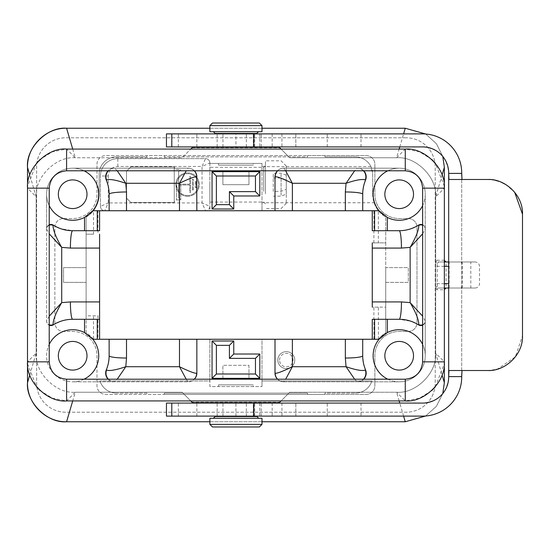 <?xml version="1.0" encoding="UTF-8"?>
<svg xmlns="http://www.w3.org/2000/svg" width="550" height="550" viewBox="0 0 550 550"><rect width="100%" height="100%" fill="white"/><g stroke="black" fill="none" stroke-linecap="round" stroke-linejoin="round"><path stroke-width="0.41" stroke-dasharray="2.75 2.06" d="M66.584 421.761L405.268 421.761M27.507 382.683L27.507 167.317M66.584 128.239L405.268 128.239M425.686 134.001L436.391 143.681L442.812 156.482L436.466 143.791L425.693 134.001M444.345 167.317L444.345 382.683M442.805 393.525L436.391 406.312L425.693 415.993L436.466 406.209L442.812 393.518M406.134 137.789L65.718 137.789A29.095 29.095 0 0 0 36.63 166.884L36.63 383.116A29.095 29.095 0 0 0 65.718 412.211L406.134 412.211A29.095 29.095 0 0 0 435.222 383.116L435.222 166.884A29.095 29.095 0 0 0 406.134 137.789A29.095 29.095 0 0 1 435.222 166.884L435.222 383.116A29.095 29.095 0 0 1 406.134 412.211L65.718 412.211A29.095 29.095 0 0 1 36.63 383.116L36.63 166.884A29.095 29.095 0 0 1 65.718 137.789L406.134 137.789M277.489 170.789L259.806 170.789L259.806 195.972L233.757 195.972L233.757 209L212.046 209L212.046 170.789L66.584 170.789C56.114 171.896 50.325 177.684 49.218 188.162L49.218 361.838C50.325 372.316 56.114 378.104 66.584 379.211L212.046 379.211L212.046 341L233.757 341L233.757 354.028L259.806 354.028L259.806 379.211L405.268 379.211C415.738 378.104 421.527 372.316 422.634 361.838L422.634 188.162C421.527 177.684 415.738 171.896 405.268 170.789L277.489 170.789A8.683 8.683 0 0 1 283.69 168.183L399.183 168.183L283.69 168.183A8.683 8.683 0 0 0 275.007 176.873L275.007 210.739M212.046 170.789L259.806 170.789M259.806 171.662L248.951 171.662L248.951 184.683L222.901 184.683L222.901 171.662L222.901 184.683L248.951 184.683L248.951 171.662L212.046 171.662M164.285 156.028A2.606 2.606 0 0 0 164.244 155.595L307.608 155.595A2.606 2.606 0 0 0 307.567 156.028A2.606 2.606 0 0 1 307.608 155.595L366.19 155.595A8.683 8.683 0 0 1 374.873 164.278L374.873 194.239A24.317 24.317 0 0 0 399.183 218.556L408.306 218.556A8.683 8.683 0 0 1 416.989 227.239L416.989 322.761A8.683 8.683 0 0 1 408.306 331.444L399.183 331.444A24.317 24.317 0 0 0 374.873 355.761L374.873 385.722A8.683 8.683 0 0 1 366.19 394.405L324.899 394.405A2.606 2.606 0 0 0 324.94 393.972L324.94 393.106L355.334 393.106L324.94 393.106L324.94 393.972A2.606 2.606 0 0 1 324.899 394.405L164.244 394.405A2.606 2.606 0 0 0 164.285 393.972L164.285 393.106L307.567 393.106L307.567 393.972A2.606 2.606 0 0 0 307.608 394.405A2.606 2.606 0 0 1 307.567 393.972L307.567 393.106L164.285 393.106L164.285 393.972A2.606 2.606 0 0 1 164.244 394.405L105.662 394.405A8.683 8.683 0 0 1 96.979 385.722L96.979 355.761A24.317 24.317 0 0 0 72.669 331.444L63.546 331.444A8.683 8.683 0 0 1 54.862 322.761L54.862 227.239A8.683 8.683 0 0 1 63.546 218.556L72.669 218.556A24.317 24.317 0 0 0 96.979 194.239L96.979 164.278A8.683 8.683 0 0 1 105.662 155.595L146.953 155.595A2.606 2.606 0 0 0 146.912 156.028L146.912 156.894L116.517 156.894L146.912 156.894L146.912 156.028A2.606 2.606 0 0 1 146.953 155.595L164.244 155.595A2.606 2.606 0 0 1 164.285 156.028L164.285 156.894L307.567 156.894L307.567 156.028L307.567 156.894L164.285 156.894L164.285 156.028M370.934 166.629L261.979 166.629L261.979 202.744L374.103 202.744L372.701 194.239L372.701 174.267L370.934 166.629A17.366 17.366 0 0 0 355.334 156.894L324.94 156.894L324.94 156.028A2.606 2.606 0 0 0 324.899 155.595A2.606 2.606 0 0 1 324.94 156.028L324.94 156.894L355.334 156.894A17.366 17.366 0 0 1 372.701 174.267L372.701 194.239A26.489 26.489 0 0 0 385.729 217.051L385.729 267.616L408.306 267.616L408.306 282.384L385.729 282.384L385.729 332.949A26.489 26.489 0 0 0 378.469 339.261L261.979 339.261L261.979 380.944L371.903 380.944A17.366 17.366 0 0 1 355.334 393.106A17.366 17.366 0 0 0 371.903 380.944L261.979 380.944L261.979 386.588L261.979 339.261L93.383 339.261A26.489 26.489 0 0 0 86.123 332.949L86.123 217.051A26.489 26.489 0 0 0 99.151 194.239L99.151 174.267A17.366 17.366 0 0 1 116.517 156.894A17.366 17.366 0 0 0 99.151 174.267L99.151 194.239A26.489 26.489 0 0 1 86.123 217.051L86.123 315.817L97.962 315.817L97.962 339.261L93.507 339.261L93.507 315.817M294.759 360.106A8.47 8.47 0 0 0 286.296 351.636A8.47 8.47 0 0 0 277.826 360.106A8.47 8.47 0 0 0 286.296 368.569A8.47 8.47 0 0 0 294.759 360.106M176.44 184.683L176.44 199.884L176.44 184.683M180.785 184.683L180.785 199.884L180.785 184.683M279.345 402.655L192.507 402.655L192.053 402.201L279.806 402.201L279.345 402.655M255.262 402.655L216.59 402.655L255.262 402.655M192.053 147.799L279.806 147.799L279.345 147.345L192.507 147.345L190.774 149.071L66.584 149.084C47.252 147.331 25.761 168.822 27.507 188.162L36.19 196.845L29.776 175.017M255.262 147.345L216.59 147.345L255.262 147.345M86.123 267.616L63.546 267.616L63.546 282.384L86.123 282.384L63.546 282.384L63.546 267.616L86.123 267.616M209.873 380.944L209.873 339.261L209.873 386.588L261.979 386.588L209.873 386.588L209.873 380.944L99.949 380.944L209.873 380.944M116.517 393.106A17.366 17.366 0 0 1 99.949 380.944A17.366 17.366 0 0 0 116.517 393.106L146.912 393.106L146.912 393.972A2.606 2.606 0 0 0 146.953 394.405A2.606 2.606 0 0 1 146.912 393.972L146.912 393.106L116.517 393.106M29.776 374.983L36.19 353.155L27.507 361.838C25.761 381.178 47.252 402.669 66.584 400.916L75.274 392.232L72.717 400.929M36.19 353.155C34.444 372.487 55.935 393.979 75.274 392.232C55.935 393.979 34.444 372.487 36.19 353.155L36.19 196.845L36.19 353.155M27.555 363.846L36.541 386.836M40.047 390.534L52.346 398.2L66.578 400.929L190.774 400.929L182.084 392.232L75.274 392.232L182.084 392.232L190.768 400.916L66.584 400.916L190.768 400.916L192.053 402.201M72.717 149.071L75.274 157.767L66.584 149.084L52.346 151.8L40.047 159.466M75.274 157.767C55.935 156.021 34.444 177.512 36.19 196.845C34.444 177.512 55.935 156.021 75.274 157.767L182.084 157.767L190.774 149.071L182.084 157.767L75.274 157.767M36.541 163.164L27.555 186.154M442.076 175.017L435.662 196.845L444.345 188.162C446.091 168.822 424.6 147.331 405.268 149.084L396.584 157.767L399.135 149.071M399.135 400.929L396.584 392.232C415.917 393.979 437.408 372.487 435.662 353.155L435.662 196.845C437.408 177.512 415.917 156.021 396.584 157.767L289.768 157.767L281.084 149.084L405.268 149.084L281.084 149.084L289.768 157.767L396.584 157.767C415.917 156.021 437.408 177.512 435.662 196.845L435.662 262.219L437.277 263.567L437.277 286.433L438.604 288.028L446.078 288.028L446.078 261.972L438.604 261.972L444.352 261.972M399.774 146.912L403.604 133.884M444.297 186.154L435.311 163.164M431.805 159.466L419.506 151.8L405.274 149.071L281.077 149.071L279.806 147.799M446.078 261.972A1.739 1.739 0 0 1 444.345 260.239L444.345 289.761L436.92 289.761L435.689 287.43L435.662 353.155C437.408 372.487 415.917 393.979 396.584 392.232L405.268 400.916C424.6 402.669 446.091 381.178 444.345 361.838L435.662 353.155L442.076 374.983M403.604 416.116L399.774 403.088M279.806 402.201L289.768 392.232L396.584 392.232L289.768 392.232L281.077 400.929L405.268 400.929L419.506 398.2L431.805 390.534M435.311 386.836L444.297 363.846M187.55 195.504A10.924 10.924 0 0 1 178.09 179.121A10.924 10.924 0 0 1 197.01 179.121A10.924 10.924 0 0 1 187.55 195.504A10.924 10.924 0 0 1 178.09 179.121A10.924 10.924 0 0 1 197.01 179.121A10.924 10.924 0 0 1 187.55 195.504M179.403 184.979L179.403 184.181L189.736 184.181L189.736 176.633L190.534 176.633L190.534 192.528L189.736 192.528L189.736 184.979L179.403 184.979L179.403 184.181L189.736 184.181L189.736 176.633L190.534 176.633L190.534 192.528L189.736 192.528L189.736 184.979L179.403 184.979M192.514 189.942L192.514 179.218L193.311 179.218L193.311 189.942L192.514 189.942L192.514 179.218L193.311 179.218L193.311 189.942L192.514 189.942M196.096 181.603L195.298 181.603L195.298 187.564L196.096 187.564L196.096 181.603L195.298 181.603L195.298 187.564L196.096 187.564L196.096 181.603M444.352 260.404L444.345 187.378M444.345 362.622L444.352 289.596M253.296 163.412L218.556 163.412L253.296 163.412L253.296 165.144L218.556 165.144L253.296 165.144M93.507 234.183L86.123 234.183L93.507 234.183L93.507 210.739L104.796 210.739L108.267 202.923L100.458 206.394L100.458 176L100.458 206.394A4.345 4.345 0 0 0 104.796 210.739L109.141 210.739L109.141 194.239L108.336 186.636L106.336 180.208A8.683 8.683 0 0 1 114.352 168.183L188.162 168.183A8.683 8.683 0 0 1 196.845 176.873L196.845 210.739L209.873 210.739L209.873 162.979L209.873 163.412L261.979 163.412L261.979 166.629M261.979 202.744L261.979 210.739L209.873 210.739L209.873 163.412L261.979 163.412L261.979 210.739L378.345 210.739L372.268 210.739L372.268 230.711L399.183 230.711C406.175 230.663 412.644 228.8 418.584 225.122A4.345 4.345 0 0 1 425.239 228.8L425.239 355.761A26.049 26.049 0 0 0 422.634 344.403M253.296 386.588L218.556 386.588L253.296 386.588L253.296 384.856L218.556 384.856L253.296 384.856M444.345 361.838L444.345 188.162L444.345 361.838M209.873 128.239L261.979 128.239M209.873 421.761L261.979 421.761M27.507 188.162L27.507 361.838L27.507 188.162M66.584 149.084L190.768 149.084L66.584 149.071M209.873 162.979A4.345 4.345 0 0 0 205.535 158.634L117.824 158.634L205.535 158.634L202.056 166.451L209.873 162.979A4.345 4.345 0 0 0 205.535 158.634A4.345 4.345 0 0 1 209.873 162.979M117.824 166.451L117.824 158.634A17.366 17.366 0 0 0 100.458 176A17.366 17.366 0 0 1 117.824 158.634A17.366 17.366 0 0 0 100.458 176L108.267 176A9.549 9.549 0 0 1 117.824 166.451L202.056 166.451L202.056 202.923L205.535 210.739C208.147 210.464 209.598 209.014 209.873 206.394L202.056 202.923L108.267 202.923L108.267 176M378.469 339.261L378.345 307.134L385.729 307.134L385.729 332.949A26.489 26.489 0 0 0 378.469 339.261M374.103 202.744A26.489 26.489 0 0 0 385.729 217.051L385.729 242.866L372.268 242.866L372.268 307.134L385.729 307.134L385.729 242.866L378.345 242.866L378.345 210.739M422.634 325.181A4.345 4.345 0 0 0 425.239 321.2A4.345 4.345 0 0 1 418.584 324.878L411.043 321.269L399.183 319.289L372.268 319.289L372.268 339.261L378.345 339.261M378.345 307.134L372.268 307.134M372.268 242.866L378.345 242.866M93.507 339.261L93.383 339.261A26.489 26.489 0 0 0 86.123 332.949L86.123 315.817L97.962 315.817M385.729 282.384L385.729 267.616L408.306 267.616L408.306 282.384L385.729 282.384M387.832 379.211A26.049 26.049 0 0 0 399.183 381.817L283.69 381.817A8.683 8.683 0 0 1 277.489 379.211M362.711 339.261L362.711 355.761L363.516 363.364L365.516 369.793A8.683 8.683 0 0 1 357.5 381.817A8.683 8.683 0 0 0 363.701 379.211M275.007 339.261L275.007 373.127A8.683 8.683 0 0 0 283.69 381.817L399.183 381.817A26.049 26.049 0 0 0 425.239 355.761L425.239 194.239A26.049 26.049 0 0 1 422.634 205.597M422.634 224.819A4.345 4.345 0 0 1 425.239 228.8L425.239 194.239A26.049 26.049 0 0 0 387.832 170.789M365.516 180.208L363.516 186.636L365.516 180.208A8.683 8.683 0 0 0 357.5 168.183A8.683 8.683 0 0 1 363.701 170.789M97.962 339.261L99.584 339.261L99.584 319.289L72.669 319.289C65.677 319.337 59.208 321.2 53.268 324.878A4.345 4.345 0 0 1 46.612 321.2L46.612 194.239A26.049 26.049 0 0 0 72.669 220.289A26.049 26.049 0 0 0 98.718 194.239A26.049 26.049 0 0 0 72.669 168.183A26.049 26.049 0 0 0 46.612 194.239L46.612 228.8A4.345 4.345 0 0 1 53.268 225.122L60.809 228.731L72.669 230.711L99.584 230.711L99.584 210.739L97.962 210.739L97.962 234.183M99.584 315.817L99.584 234.183M84.019 379.211A26.049 26.049 0 0 1 46.612 355.761A26.049 26.049 0 0 1 72.669 329.711A26.049 26.049 0 0 1 98.718 355.761A26.049 26.049 0 0 1 72.669 381.817A26.049 26.049 0 0 1 49.218 344.403M49.218 224.819A4.345 4.345 0 0 0 46.612 228.8L46.612 321.2A4.345 4.345 0 0 0 49.218 325.181M196.845 339.261L196.845 373.127A8.683 8.683 0 0 1 188.162 381.817L72.669 381.817L188.162 381.817A8.683 8.683 0 0 0 194.363 379.211M106.336 369.793L108.336 363.364L106.336 369.793A8.683 8.683 0 0 0 114.352 381.817A8.683 8.683 0 0 1 108.151 379.211M84.019 170.789A26.049 26.049 0 0 0 72.669 168.183L188.162 168.183A8.683 8.683 0 0 1 194.363 170.789M49.218 205.597A26.049 26.049 0 0 1 72.669 168.183L114.352 168.183A8.683 8.683 0 0 0 108.151 170.789M99.584 339.261L92.826 339.261M379.026 339.261L372.268 339.261M126.507 210.739L179.479 210.739M372.268 210.739L379.026 210.739M92.826 210.739L99.584 210.739M93.507 210.739L97.962 210.739M259.806 378.338L212.046 378.338M27.507 187.378L27.507 362.622M209.873 184.683L209.873 202.056L209.873 184.683M259.806 379.211L212.046 379.211M248.951 365.317L248.951 378.338L248.951 365.317L222.901 365.317L248.951 365.317M222.901 378.338L222.901 365.317L222.901 378.338M373.134 194.239A26.049 26.049 0 0 1 399.183 168.183A26.049 26.049 0 0 1 425.239 194.239A26.049 26.049 0 0 1 399.183 220.289A26.049 26.049 0 0 1 373.134 194.239M425.239 355.761A26.049 26.049 0 0 0 399.183 329.711A26.049 26.049 0 0 0 373.134 355.761A26.049 26.049 0 0 0 399.183 381.817A26.049 26.049 0 0 0 425.239 355.761M363.516 186.636L362.711 194.239L362.711 210.739M108.336 363.364L109.141 355.761L109.141 339.261M277.826 360.106A8.47 8.47 0 0 0 290.524 367.434A8.47 8.47 0 0 0 290.524 352.77A8.47 8.47 0 0 0 277.826 360.106M279.565 360.106A6.731 6.731 0 0 1 289.657 354.276A6.731 6.731 0 0 1 289.657 365.936A6.731 6.731 0 0 1 279.565 360.106M86.996 355.761A14.328 14.328 0 0 1 65.498 368.17A14.328 14.328 0 0 1 65.498 343.351A14.328 14.328 0 0 1 86.996 355.761M86.996 194.239A14.328 14.328 0 0 1 65.498 206.649A14.328 14.328 0 0 1 65.498 181.83A14.328 14.328 0 0 1 86.996 194.239M413.518 355.761A14.328 14.328 0 0 1 392.019 368.17A14.328 14.328 0 0 1 392.019 343.351A14.328 14.328 0 0 1 413.518 355.761M413.518 194.239A14.328 14.328 0 0 1 392.019 206.649A14.328 14.328 0 0 1 392.019 181.83A14.328 14.328 0 0 1 413.518 194.239M187.55 196.302A11.722 11.722 0 0 1 177.403 178.722A11.722 11.722 0 0 1 197.697 178.722A11.722 11.722 0 0 1 187.55 196.302A11.722 11.722 0 0 1 177.403 178.722A11.722 11.722 0 0 1 197.697 178.722A11.722 11.722 0 0 1 187.55 196.302M126.507 198.144L126.507 171.229L130.852 166.884L174.267 166.884L174.267 202.489L130.852 202.489L126.507 198.144L130.852 202.489L174.267 202.489L174.267 166.884L130.852 166.884L126.507 171.229L126.507 198.144M174.267 202.056L174.267 167.317L174.267 202.056L176.44 199.884L180.785 199.884L178.613 197.711L178.613 171.662L178.613 197.711M444.352 283.683L435.662 283.683L435.662 287.781L435.662 262.219M470.828 288.028L449.123 288.028L470.828 288.028L470.828 261.972L449.123 261.972L470.828 261.972M448.683 288.028L475.172 288.028L448.683 288.028M444.352 288.028L438.604 288.028A1.739 1.684 90 0 0 436.92 289.761M448.683 261.972L475.172 261.972L448.683 261.972M435.689 262.57L436.92 260.239A1.739 1.684 90 0 0 438.604 261.972L437.277 263.567M104.796 210.739A4.345 4.345 0 0 1 100.458 206.394A4.345 4.345 0 0 0 104.796 210.739M108.412 379.211A8.683 8.525 -90 0 0 114.503 381.817L117.219 379.211M186.202 379.211L188.086 381.817A8.683 8.614 90 0 0 194.239 379.211M354.633 379.211L357.349 381.817A8.683 8.525 90 0 0 363.44 379.211M277.613 379.211A8.683 8.614 90 0 0 283.766 381.817L285.649 379.211M422.634 324.768A4.345 4.228 180 0 0 425.239 320.897L422.634 316.174M422.634 233.826L425.239 229.103A4.345 4.228 -0 0 0 422.634 225.232M363.44 170.789A8.683 8.525 90 0 0 357.349 168.183L354.633 170.789M285.649 170.789L283.766 168.183A8.683 8.614 -90 0 0 277.613 170.789M117.219 170.789L114.503 168.183A8.683 8.525 -90 0 0 108.412 170.789M194.239 170.789A8.683 8.614 -90 0 0 188.086 168.183L186.202 170.789M49.218 316.174L46.612 320.897A4.345 4.228 180 0 0 49.218 324.768M49.218 225.232A4.345 4.228 180 0 0 46.612 229.103L49.218 233.826M446.078 288.028A1.739 1.739 0 0 0 444.345 289.761M435.689 287.43L437.277 286.433M166.451 416.116L256.768 416.116L215.084 416.116L253.296 416.116L253.296 403.088L166.451 403.088M258.507 418.289L213.345 418.289L258.507 418.289M209.873 418.289L261.979 418.289M261.979 424.366L209.873 424.366M212.479 426.972L259.373 426.972M166.451 146.912L235.929 146.912L235.929 133.884L256.768 133.884L166.451 133.884M258.507 131.711L213.345 131.711L258.507 131.711M261.979 131.711L209.873 131.711M209.873 125.634L261.979 125.634M259.373 123.028L212.479 123.028M261.222 146.912L295.845 146.912L259.751 146.912L261.222 146.912L261.222 133.884L259.751 133.884L295.845 133.884L261.222 133.884M235.929 146.912L422.634 146.912C438.46 148.452 447.143 157.135 448.683 172.961L448.683 377.039C447.143 392.865 438.46 401.548 422.634 403.088L196.845 403.088L253.296 403.088L253.296 416.116L361.006 416.116L361.006 403.088M361.006 416.116L422.634 416.116C443.534 416.646 462.234 397.932 461.711 377.039L461.711 172.961C462.241 152.061 443.527 133.361 422.634 133.884L235.929 133.884M253.296 146.912L253.296 133.884L253.296 146.912M461.711 175.601L461.711 374.399M448.938 370.521L487.761 370.521L496.43 369.428M522.5 214.211L522.5 335.789L515.336 356.895L497.434 369.153M448.938 179.479L487.761 179.479L495.344 180.317M499.104 181.383L501.16 182.174M505.89 184.587L514.649 192.232M235.929 416.116L235.929 403.088L255.516 403.088L216.336 403.088L235.929 403.088M261.222 416.116L295.845 416.116L259.751 416.116L261.222 416.116L261.222 403.088L259.751 403.088L295.845 403.088L261.222 403.088M281.93 403.088L281.951 416.116M281.93 133.884L281.951 146.912M273.268 191.345L273.268 173.216L273.268 191.345L281.084 191.345L286.296 189.337L286.296 166.017L286.296 189.337M286.296 175.216L281.084 173.216L273.268 173.216M286.296 194.15L286.296 180.036L286.296 203.356L286.296 194.15L281.084 196.157L273.268 196.157M273.268 178.028L281.084 178.028L286.296 180.036M265.451 191.984L265.451 165.578L265.451 191.984M265.451 193.806L265.451 160.806L265.451 193.806M281.084 178.028L281.084 196.157M281.084 191.345L281.084 173.216M96.979 164.278A8.683 8.683 0 0 1 105.662 155.595L366.19 155.595A8.683 8.683 0 0 1 374.873 164.278L374.873 194.239A24.317 24.317 0 0 0 399.183 218.556L408.306 218.556A8.683 8.683 0 0 1 416.989 227.239L416.989 322.761A8.683 8.683 0 0 1 408.306 331.444L399.183 331.444A24.317 24.317 0 0 0 374.873 355.761L374.873 385.722A8.683 8.683 0 0 1 366.19 394.405L105.662 394.405A8.683 8.683 0 0 1 96.979 385.722L96.979 355.761A24.317 24.317 0 0 0 72.669 331.444L63.546 331.444A8.683 8.683 0 0 1 54.862 322.761L54.862 227.239A8.683 8.683 0 0 1 63.546 218.556L72.669 218.556A24.317 24.317 0 0 0 96.979 194.239L96.979 164.278M373.89 242.866L373.89 210.739M373.89 339.261L373.89 307.134M436.92 260.239L444.345 260.239M448.683 283.683L444.345 283.683M444.345 266.317L448.683 266.317M461.911 288.028A4.345 0.557 -90 0 0 462.467 283.683L462.467 266.317A4.345 0.557 -90 0 0 461.911 261.972M461.278 288.028A4.345 0.371 90 0 0 461.656 283.683L461.656 266.317A4.345 0.371 90 0 0 461.278 261.972M444.352 266.317L435.662 266.317M256.768 416.549L215.084 416.549M215.084 133.451L256.768 133.451M254.684 146.912L254.684 133.884M327.257 146.912L327.257 133.884M217.167 146.912L217.167 133.884M246.345 146.912L246.345 133.884M222.956 146.912L222.956 133.884M178.344 146.912L178.344 133.884M361.006 146.912L361.006 133.884M254.684 416.116L254.684 403.088M327.257 416.116L327.257 403.088M217.167 416.116L217.167 403.088M246.345 416.116L246.345 403.088M222.956 416.116L222.956 403.088M178.344 416.116L178.344 403.088M272.181 403.088L272.181 416.116M295.824 416.116L295.824 403.088L295.845 416.116M272.181 133.884L272.181 146.912M295.824 146.912L295.824 133.884L295.845 146.912M263.718 191.317L263.718 167.317L263.718 191.317M178.613 171.662L180.785 169.489L176.44 169.489L174.267 167.317M475.172 288.028C477.812 287.767 479.256 286.323 479.511 283.683L479.511 266.317C479.256 263.677 477.812 262.233 475.172 261.972M449.123 288.028L449.123 261.972M365.516 369.793L363.516 363.364M418.584 324.878L411.043 321.276M418.584 225.122L411.043 228.724M106.336 180.208L108.336 186.636M53.268 324.878L60.809 321.276M53.268 225.122L60.809 228.724M196.845 146.912L196.845 133.884M196.845 416.116L196.845 403.088M259.751 403.088L259.751 416.116M259.751 133.884L259.751 146.912M218.556 384.856L218.556 386.588M218.556 165.144L218.556 163.412M265.451 165.578L263.718 167.317L209.873 167.317M265.451 203.789L263.718 202.056L209.873 202.056M286.296 166.017L281.084 160.806L265.451 160.806M286.296 203.356L281.084 208.567L265.451 208.567"/><path stroke-width="0.82" d="M27.507 362.622L27.507 382.683C25.761 402.016 47.252 423.507 66.584 421.761C45.691 422.263 27.005 403.638 27.507 382.683L29.776 374.983M209.873 128.239L66.584 128.239C47.252 126.493 25.761 147.984 27.507 167.317C27.012 146.424 45.629 127.738 66.584 128.239L72.717 149.071M261.979 128.239L405.268 128.239L425.686 134.001L405.268 128.239L403.604 133.884M444.345 187.378L444.345 167.317L442.812 156.482L444.345 167.317L442.076 175.017M442.076 374.983L444.345 382.683L442.805 393.525L444.345 382.683L444.345 362.622M261.979 421.761L405.268 421.761L425.693 415.999L405.268 421.761L403.604 416.116M190.774 400.929L281.077 400.929L279.345 402.655L192.507 402.655L190.774 400.929M281.077 149.071L190.774 149.071L192.507 147.345L279.345 147.345L281.077 149.071M277.489 170.789A8.683 8.683 0 0 0 275.007 176.873L275.007 210.739L179.479 210.739L196.845 210.739L196.701 176.722C194.707 176.495 188.966 178.681 179.479 183.288L125.799 183.288L126.507 191.971L126.507 210.739L179.479 210.739L179.479 183.288L186.202 170.789M194.363 170.789A8.683 8.683 0 0 1 196.845 176.873M259.806 170.789L259.806 195.972L233.757 195.972L233.757 209L212.046 209L212.046 170.789M72.717 400.929L66.584 421.761L209.873 421.761M27.5 361.852L27.555 363.846M36.541 386.836L40.047 390.534M29.776 175.017L27.507 167.317L27.507 187.378M40.047 159.466L36.541 163.164M27.555 186.154L27.5 188.148M399.135 149.071L399.774 146.912M444.352 188.148L444.297 186.154M435.311 163.164L431.805 159.466M399.774 403.088L399.135 400.929M431.805 390.534L435.311 386.836M444.297 363.846L444.352 361.852M194.363 379.211A8.683 8.683 0 0 0 196.845 373.127L196.845 339.261L292.373 339.261L292.373 366.712L346.053 366.712L345.345 358.029L345.345 339.261L292.373 339.261M277.489 379.211A8.683 8.683 0 0 1 275.007 373.127L275.007 339.261M372.268 307.134L372.268 242.866M372.268 339.261L372.268 319.289L399.183 319.289A36.472 36.472 0 0 1 418.584 324.878L418.756 324.576A4.345 4.228 180 0 0 422.634 324.768M374.591 210.739L374.591 230.711L372.268 230.711L372.268 210.739M363.701 379.211A8.683 8.683 0 0 0 365.516 369.793A36.472 36.472 0 0 1 362.711 355.761L362.711 339.261L379.026 339.261A26.049 26.049 0 0 0 387.832 379.211M422.634 205.597A26.049 26.049 0 0 1 387.31 217.422L387.31 230.711L399.183 230.711A36.472 36.472 0 0 0 418.584 225.122A4.345 4.345 0 0 1 422.634 224.819M387.31 217.422L379.026 210.739L275.007 210.739M379.026 210.739A26.049 26.049 0 0 1 387.832 170.789M363.701 170.789A8.683 8.683 0 0 1 365.516 180.208A36.472 36.472 0 0 0 362.711 194.239L362.711 210.739M99.584 234.183L99.584 248.077L70.4 248.077L61.717 247.376L61.717 302.624L70.4 301.923L99.584 301.923L99.584 248.077M99.584 210.739L99.584 230.711L72.669 230.711A36.472 36.472 0 0 1 53.268 225.122A4.345 4.345 0 0 0 49.218 224.819M99.584 301.923L99.584 339.261M97.261 339.261L97.261 319.289L99.584 319.289L99.584 315.817M49.218 344.403A26.049 26.049 0 0 1 84.542 332.578L84.542 319.289L72.669 319.289A17.366 2.269 90 0 1 70.4 301.923M49.218 325.181A4.345 4.345 0 0 0 53.268 324.878A36.472 36.472 0 0 1 72.669 319.289M84.542 332.578L92.826 339.261L196.845 339.261M92.826 339.261A26.049 26.049 0 0 1 84.019 379.211M108.151 379.211A8.683 8.683 0 0 1 106.336 369.793A36.472 36.472 0 0 0 109.141 355.761L109.141 339.261M108.151 170.789A8.683 8.683 0 0 0 106.336 180.208A36.472 36.472 0 0 1 109.141 194.239L109.141 210.739L92.826 210.739A26.049 26.049 0 0 0 84.019 170.789M422.634 344.403A26.049 26.049 0 0 0 387.31 332.578L387.31 319.289M422.634 325.181A4.345 4.345 0 0 1 418.584 324.878M49.218 205.597A26.049 26.049 0 0 0 84.542 217.422L84.542 230.711M345.345 339.261L362.711 339.261M109.141 210.739L126.507 210.739L109.141 210.739M259.806 379.211L259.806 378.338L212.046 378.338L212.046 379.211M216.384 176L212.046 171.662L259.806 171.662L255.468 176L216.384 176L216.384 204.662L229.412 204.662L229.412 191.634L255.468 191.634L255.468 176M216.384 374L212.046 378.338L212.046 341L233.757 341L233.757 354.028L259.806 354.028L259.806 378.338L255.468 374L255.468 358.366L229.412 358.366L229.412 345.338L216.384 345.338L216.384 374L255.468 374M92.826 210.739L84.542 217.422M379.026 339.261L387.31 332.578M97.261 319.289L84.542 319.289M374.591 230.711L387.31 230.711M86.996 194.239A14.328 14.328 0 0 0 65.498 181.83A14.328 14.328 0 0 0 65.498 206.649A14.328 14.328 0 0 0 86.996 194.239M413.518 194.239A14.328 14.328 0 0 0 392.019 181.83A14.328 14.328 0 0 0 392.019 206.649A14.328 14.328 0 0 0 413.518 194.239M86.996 355.761A14.328 14.328 0 0 0 65.498 343.351A14.328 14.328 0 0 0 65.498 368.17A14.328 14.328 0 0 0 86.996 355.761M413.518 355.761A14.328 14.328 0 0 0 392.019 343.351A14.328 14.328 0 0 0 392.019 368.17A14.328 14.328 0 0 0 413.518 355.761M444.352 289.596L446.078 288.028L448.683 288.028L444.352 288.028M444.352 261.972L448.683 261.972L446.078 261.972L444.352 260.404M259.806 195.972L255.468 191.634M216.384 204.662L212.046 209M233.757 195.972L229.412 191.634M229.412 204.662L233.757 209M255.468 358.366L259.806 354.028M212.046 341L216.384 345.338M229.412 358.366L233.757 354.028M233.757 341L229.412 345.338M126.507 339.261L126.507 358.029A17.366 2.269 0 0 1 109.141 355.761M106.336 369.793L106.528 370.061A8.683 8.525 -90 0 0 108.412 379.211M126.507 358.029L125.799 366.712C115.912 370.061 109.491 371.174 106.528 370.061M186.202 379.211L179.479 366.712L125.799 366.712L117.219 379.211M194.239 379.211A8.683 8.614 90 0 0 196.701 373.278L196.845 373.127M179.479 339.261L179.479 366.712C188.966 371.319 194.707 373.505 196.701 373.278M362.711 355.761A17.366 2.269 0 0 1 345.345 358.029M365.516 369.793L365.324 370.061C362.361 371.174 355.939 370.061 346.053 366.712L354.633 379.211M363.44 379.211A8.683 8.525 90 0 0 365.324 370.061M285.649 379.211L292.373 366.712C282.886 371.319 277.145 373.505 275.151 373.278A8.683 8.614 90 0 0 277.613 379.211M372.268 301.923L401.452 301.923A17.366 2.269 -90 0 1 399.183 319.289M401.452 301.923L410.135 302.624C415.986 312.716 418.859 320.038 418.756 324.576M422.634 233.826L410.135 247.376L410.135 302.624L422.634 316.174M422.634 225.232A4.345 4.228 -0 0 0 418.756 225.424L418.584 225.122M399.183 230.711A17.366 2.269 90 0 1 401.452 248.077L410.135 247.376C415.986 237.284 418.859 229.962 418.756 225.424M345.345 210.739L345.345 191.971A17.366 2.269 180 0 1 362.711 194.239M365.516 180.208L365.324 179.939A8.683 8.525 90 0 0 363.44 170.789M345.345 191.971L346.053 183.288C355.939 179.939 362.361 178.826 365.324 179.939M285.649 170.789L292.373 183.288L346.053 183.288L354.633 170.789M277.613 170.789A8.683 8.614 -90 0 0 275.151 176.722L275.007 176.873M292.373 210.739L292.373 183.288C282.886 178.681 277.145 176.495 275.151 176.722M109.141 194.239A17.366 2.269 180 0 1 126.507 191.971M106.336 180.208L106.528 179.939C109.491 178.826 115.912 179.939 125.799 183.288L117.219 170.789M108.412 170.789A8.683 8.525 -90 0 0 106.528 179.939M194.239 170.789A8.683 8.614 -90 0 1 196.701 176.722M53.268 324.878L53.096 324.576C52.992 320.038 55.866 312.716 61.717 302.624L49.218 316.174M49.218 324.768A4.345 4.228 180 0 0 53.096 324.576M49.218 233.826L61.717 247.376C55.866 237.284 52.992 229.962 53.096 225.424A4.345 4.228 180 0 0 49.218 225.232M72.669 230.711A17.366 2.269 -90 0 0 70.4 248.077M256.768 416.116L258.507 418.289M261.979 418.289L209.873 418.289L209.873 424.366L261.979 424.366L261.979 418.289M261.979 424.366L259.373 426.972L212.479 426.972L209.873 424.366M256.768 133.884L256.768 133.451L215.084 133.451L213.345 131.711M258.507 131.711L256.768 133.451M209.873 131.711L261.979 131.711L261.979 125.634L209.873 125.634L209.873 131.711M209.873 125.634L212.479 123.028L259.373 123.028L261.979 125.634M253.818 403.088L253.818 416.116L166.451 416.116L166.451 403.088L422.634 403.088A26.049 26.049 0 0 0 448.683 377.039L448.683 172.961A26.049 26.049 0 0 0 422.634 146.912L166.451 146.912L166.451 133.884L422.634 133.884A39.078 39.078 0 0 1 461.711 172.961L461.711 175.601M461.711 374.399L461.711 377.039A39.078 39.078 0 0 1 422.634 416.116L253.818 416.116M462.014 370.521L461.711 376.599L448.683 376.606L448.938 370.521L487.761 370.521C504.804 371.422 523.181 355.018 522.5 335.789L522.5 214.211C523.146 194.947 504.831 178.599 487.761 179.479L448.938 179.479L448.683 173.401L461.711 173.394L462.014 179.479M497.434 369.153L496.43 369.428M495.344 180.317L499.104 181.383M501.16 182.174L505.89 184.587M514.649 192.232L522.5 214.211M255.262 147.345L255.516 146.912M255.262 402.655L255.516 403.088M422.634 361.838L422.634 188.162C421.527 177.684 415.738 171.896 405.268 170.789L66.584 170.789C56.114 171.896 50.325 177.684 49.218 188.162L49.218 361.838C50.325 372.316 56.114 378.104 66.584 379.211L405.268 379.211C415.738 378.104 421.527 372.316 422.634 361.838L444.352 361.838L444.352 188.155C445.961 167.771 423.569 147.228 405.268 149.071L66.584 149.071C48.283 147.228 25.891 167.771 27.5 188.155L27.5 361.845C25.891 382.229 48.283 402.772 66.584 400.929L405.268 400.929C423.569 402.772 445.961 382.229 444.352 361.845M401.452 248.077L372.268 248.077M97.261 230.711L97.261 210.739M374.591 319.289L374.591 339.261M448.683 266.317L444.352 266.317M444.352 283.683L448.683 283.683M215.084 416.116L215.084 416.549L256.768 416.549M171.792 146.912L171.792 133.884M253.818 146.912L253.818 133.884M171.792 416.116L171.792 403.088M444.352 188.162L422.634 188.162M405.268 149.071L405.268 170.789M66.584 149.071L66.584 170.789M27.5 188.162L49.218 188.162M27.5 361.838L49.218 361.838M66.584 400.929L66.584 379.211M405.268 400.929L405.268 379.211M215.084 416.549L213.345 418.289M215.084 133.884L215.084 133.451M216.59 147.345L216.336 146.912M216.59 402.655L216.336 403.088"/></g></svg>

